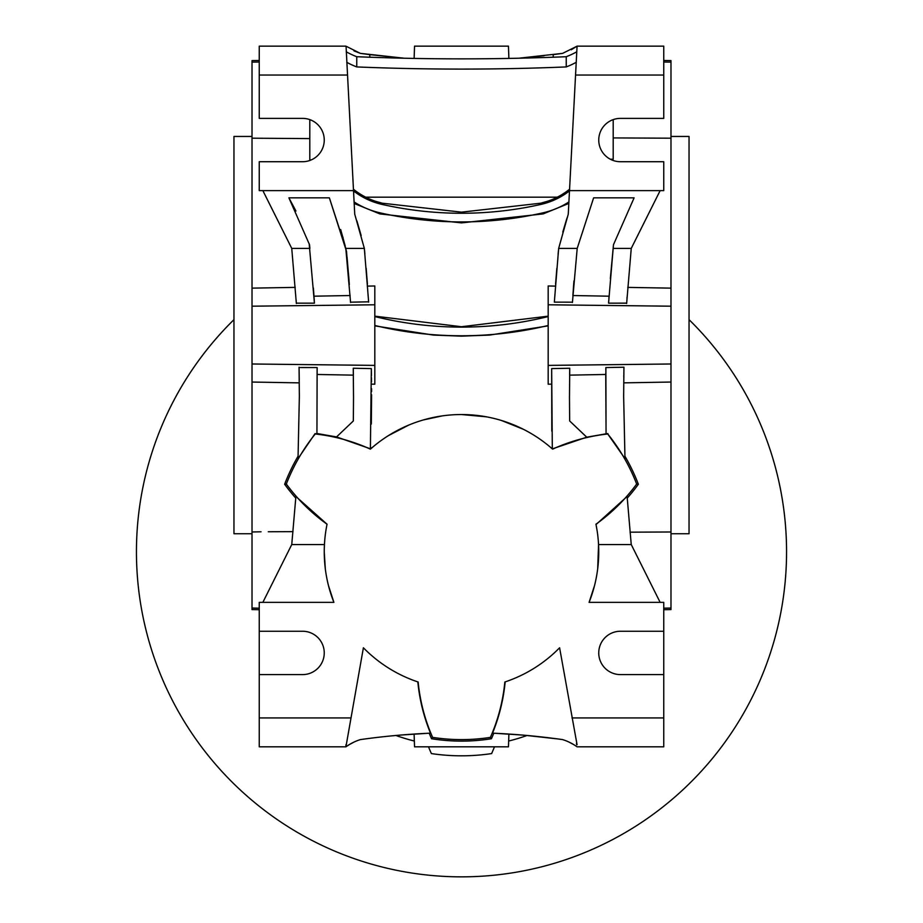 <?xml version="1.0" encoding="UTF-8"?>
<svg xmlns="http://www.w3.org/2000/svg" width="923" height="923" viewBox="0 0 923 923"><rect width="100%" height="100%" fill="white"/><g stroke="black" fill="none" stroke-linecap="round" stroke-linejoin="round"><path stroke-width="1.38" d="M268.27 531.752L293.018 531.648M351.017 717.932L346.298 744.723L351.017 717.932L259.248 717.932L259.248 746.822L345.929 746.822L363.397 647.773A137.25 137.25 0 0 0 418.154 682.016A180.585 180.585 0 0 0 432.61 737.373A187.807 187.807 0 0 0 490.39 737.373A180.585 180.585 0 0 0 504.846 682.016L505.169 681.912A180.896 180.896 0 0 1 492.524 733.162A722.351 722.351 0 0 1 562.626 739.6A50.569 50.569 0 0 1 577.071 746.822L663.752 746.822L663.752 602.361L589.093 602.361A137.25 137.25 0 0 0 595.946 524.218A180.585 180.585 0 0 0 636.662 484.033A187.807 187.807 0 0 0 607.761 433.983A180.585 180.585 0 0 0 552.612 449.143A137.25 137.25 0 0 0 370.388 449.143L371.334 368.6L353.267 368.254L353.532 398.932M299.294 382.872L252.014 382.041L252.014 363.985L374.819 365.393L374.819 384.199L371.542 384.141M259.248 609.711L252.014 609.584L252.014 382.041M252.014 363.985L252.014 62.118L259.248 62.003L252.014 62.118L252.014 60.595L259.248 60.468M252.014 288.138L295.233 287.376M347.071 257.39L347.556 262.743M348.559 274.443L349.044 280.523M346.113 249.741L345.975 249.141M311.189 159.944L309.805 159.933L309.805 119.621M309.805 138.6L252.014 138.196M349.344 284.526L349.298 283.926M349.021 280.304L347.094 257.644M663.752 60.468L670.986 60.595L670.986 62.118L663.752 62.003L670.986 62.118L670.986 609.584L663.752 609.711M259.248 674.598L259.248 631.251L302.582 631.251A21.667 21.667 0 0 1 324.25 652.919A21.667 21.667 0 0 1 302.582 674.598L259.248 674.598L259.248 717.932M252.014 608.061L259.248 608.176L252.014 608.061M252.014 531.983L261.047 531.786M325.15 567.483L324.469 559.407M324.446 559.142L324.319 556.165M324.308 555.773L324.273 554.227M324.25 551.896L325.288 568.649M324.838 539.078L324.446 544.57L291.749 544.57L295.891 496.482L327.054 524.218A137.25 137.25 0 0 0 333.907 602.361L259.248 602.361L259.248 631.251M295.822 497.451L295.891 496.482M324.446 544.57L324.342 546.981M324.273 549.381L324.25 551.792M328.507 585.69L333.907 602.361M663.752 631.251L620.418 631.251A21.667 21.667 0 0 0 598.75 652.919A21.667 21.667 0 0 0 620.418 674.598L663.752 674.598M504.846 682.016A137.25 137.25 0 0 0 559.603 647.773L577.071 744.723M370.388 449.143A180.585 180.585 0 0 0 315.239 433.983A187.807 187.807 0 0 0 286.338 484.033A180.585 180.585 0 0 0 327.054 524.218M596.996 529.987L596.016 524.564L627.109 496.482L631.251 544.57L598.554 544.57L597.7 568.66M631.251 544.57L660.141 602.361M589.093 602.361L594.504 585.667M627.109 496.482L627.179 497.451M597.85 567.483L598.15 564.518M598.381 561.842L598.531 559.43M598.542 559.211L598.623 557.665M670.986 608.061L663.752 608.176L670.986 608.061M670.986 531.983L630.028 532.179M623.706 382.86L670.986 382.041M569.468 399.486L569.733 368.254L551.666 368.6L551.804 431.133M624.871 456.124A189.319 189.319 0 0 1 638.37 484.252A182.096 182.096 0 0 1 627.225 498.12M636.662 484.033L638.37 484.252M607.761 433.983L624.975 458.616L623.648 396.486L623.936 367.216L605.869 367.562L606.065 433.81L607.922 433.602M586.474 436.914L569.664 420.969L586.728 437.19L606.065 433.81M586.728 437.19L552.312 448.89L551.666 368.6M551.354 448.059L552.312 448.89L551.354 448.059A182.096 182.096 0 0 1 552.266 447.643M315.239 433.983L316.947 433.498L336.526 436.914L370.688 448.89L371.646 448.059L370.988 448.624M370.734 447.643A182.096 182.096 0 0 1 371.646 448.059L373.342 446.605M388.491 435.575L408.681 425.122M423.495 419.919L441.875 415.961M461.535 414.542L486.225 416.792M501.501 420.507L523.306 429.253M371.346 424.038L371.588 394.744M371.588 391.606L371.577 388.675M371.519 381.926L371.473 377.819M371.45 375.696L371.334 368.6M316.935 433.81L317.131 367.562L299.064 367.527M299.11 369.777L299.26 379.688M317.247 374.473L353.382 375.142L353.313 370.723M252.014 306.194L374.819 304.786L374.819 365.393M367.573 286.107L374.819 285.98L374.819 304.786M350.567 302.179L368.635 301.821M296.341 303.171L314.431 303.159L313.97 296.191L350.129 295.533M340.691 229.585L345.179 245.887M342.756 236.715L343.079 237.869M571.245 49.773L577.071 46.15L663.752 46.15L663.752 118.386L620.418 118.386A21.667 21.667 0 0 0 598.75 140.054A21.667 21.667 0 0 0 620.418 161.721L663.752 161.721L663.752 190.623L569.503 190.623L577.071 46.15L562.626 53.372L518.668 58.23M543.982 55.761L518.588 58.23M404.32 58.23L360.374 53.372L353.959 50.88M613.195 137.919L670.986 138.196M613.195 119.621L613.195 159.229L610.322 159.229M670.986 288.138L627.767 287.388M627.063 297.068L626.971 298.521M626.659 303.148L608.569 303.159L613.483 244.687L634.113 197.845L613.483 244.687L610.345 278.561M573.933 280.927L572.871 295.533L609.03 296.191L608.88 298.417M608.684 301.279L608.58 302.859M572.422 302.479L577.198 248.402L558.657 248.402L554.342 302.133L572.433 302.179M555.427 286.107L548.181 285.98L548.181 304.786L670.986 306.194M670.986 363.985L548.181 365.393L548.181 304.786M551.458 384.141L548.181 384.199L548.181 365.393M605.765 373.25L605.753 374.473L569.618 375.142L569.699 370.135M605.869 367.862L605.823 369.985M623.844 372.373L623.833 373.411M623.798 375.211L623.775 376.93M606.053 433.498L605.753 374.473M569.664 420.969L569.468 396.486M548.181 325.865L489.559 335.084L461.5 336.157L433.441 335.084L374.819 325.865M548.181 316.151L461.5 326.73L374.819 316.151M558.473 250.318L558.069 254.529M556.834 268.362L555.577 284.146M567.022 217.966L562.776 232.088M354.167 203.441L379.895 213.917L461.5 222.893L543.105 213.917L568.833 203.441M361.17 235.584L356.901 220.874M367.423 284.146L366.166 268.351M364.885 254.044L364.527 250.237M346.056 46.242L354.732 214.159L364.343 248.402L368.658 302.133M364.343 248.402L345.802 248.402L350.578 302.479M295.948 211.009L288.887 197.845L329.373 197.845L346.483 251.321L349.332 284.411M313.97 296.191L313.393 288.057M314.431 303.159L309.159 243.557M296.364 303.505L291.749 248.402L309.897 248.402L309.517 244.687L288.887 197.845M353.497 190.623L259.248 190.623L259.248 161.721L302.582 161.721A21.667 21.667 0 0 0 324.25 140.054A21.667 21.667 0 0 0 302.582 118.386L259.248 118.386L259.248 46.15L345.929 46.15L360.374 53.372L369.811 54.642L369.811 57.214M414.115 58.426L414.542 46.15L508.458 46.15L508.885 58.426M660.141 190.623L631.251 248.402L626.636 303.505M631.251 248.402L613.103 248.402M558.657 248.402L568.268 214.159L569.503 190.623M569.491 190.899A72.236 72.236 0 0 1 540.959 204.41L540.682 203.21L547.408 201.306A70.979 70.979 0 0 0 569.572 189.227M540.959 204.41A361.17 361.17 0 0 1 382.041 204.41A72.236 72.236 0 0 1 353.509 190.899M354.086 201.941A80.901 80.901 0 0 0 380.138 212.867A369.846 369.846 0 0 0 542.862 212.867A80.901 80.901 0 0 0 568.914 201.941M540.682 203.21L461.5 212.152L382.318 203.21L375.592 201.306A70.979 70.979 0 0 1 353.428 189.227M291.749 248.402L262.859 190.623M329.373 197.845L345.802 248.402M562.626 53.372L553.189 54.642L553.189 57.214M404.274 58.23L369.811 54.642M634.113 197.845L593.627 197.845L577.198 248.402M374.819 325.473A369.846 369.846 0 0 0 548.181 325.473M548.181 316.554A361.17 361.17 0 0 1 374.819 316.554M353.532 396.486L353.336 420.969L336.272 437.19M315.078 433.602L298.025 458.616L299.352 396.486L299.064 367.216M286.338 484.033L284.63 484.252A189.319 189.319 0 0 1 298.129 456.124M295.775 498.12A182.096 182.096 0 0 1 284.63 484.252M346.298 744.723L346.54 743.361M490.39 737.373L491.44 738.735A189.319 189.319 0 0 1 431.56 738.735A182.096 182.096 0 0 1 429.207 733.208L400.236 735.089M522.764 735.089L493.793 733.208A182.096 182.096 0 0 1 491.44 738.735M576.702 744.723L576.46 743.361M559.638 739.185L556.477 738.758M573.829 744.676L568.972 742.069M366.523 738.758L363.362 739.185M262.859 602.361L291.749 544.57M345.929 744.723L345.929 746.811A50.569 50.569 0 0 1 360.374 739.6A722.351 722.351 0 0 1 430.476 733.162A180.896 180.896 0 0 1 417.831 681.912L418.154 682.016M354.028 742.069L349.194 744.665M432.61 737.373L431.56 738.735M428.526 746.822A182.35 182.35 0 0 0 431.387 753.583A204.018 204.018 0 0 0 491.613 753.583A182.35 182.35 0 0 0 494.474 746.822M365.139 738.942L362.727 739.277M400.536 735.066L398.759 735.216M557.861 738.942L524.241 735.216M562.626 739.6L560.273 739.277M360.374 739.6L358.193 740.338M355.286 741.504L353.832 742.161M349.309 744.596L345.94 746.811M508.896 734.05L508.458 746.822L414.542 746.822L414.104 734.05M670.986 136.442L689.043 136.442L689.043 533.736L670.986 533.736M252.014 533.736L233.957 533.736L233.957 136.442L252.014 136.442M346.217 51.78A72.236 51.077 180 0 0 356.763 56.718A1805.873 1276.947 180 0 0 461.5 58.864A1805.873 1276.947 180 0 0 566.237 56.718A72.236 51.077 180 0 0 576.783 51.78M576.229 62.303A72.236 51.077 0 0 1 566.237 66.929L566.237 56.718M566.237 66.929A1805.873 1276.947 0 0 1 461.5 69.087A1805.873 1276.947 0 0 1 356.763 66.929A72.236 51.077 0 0 1 346.771 62.303M557.296 197.176L365.704 197.176M356.763 66.929L356.763 56.718M233.957 319.658A325.058 325.058 0 0 0 461.5 876.85A325.058 325.058 0 0 0 689.043 319.658M527.079 735.469A195.03 195.03 0 0 1 508.654 741.042M414.346 741.042A195.03 195.03 0 0 1 395.921 735.469M663.752 717.932L571.983 717.932M382.041 204.41L382.318 203.21M380.138 212.867L379.895 213.917M259.248 75.04L347.44 75.04M542.862 212.867L543.105 213.917M575.56 75.04L663.752 75.04"/></g></svg>
